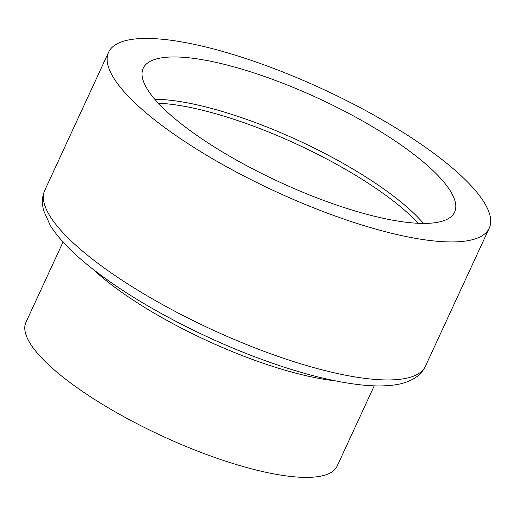 <?xml version="1.0" encoding="UTF-8"?>
<svg xmlns="http://www.w3.org/2000/svg" width="516" height="516" viewBox="0 0 516 516"><rect width="100%" height="100%" fill="white"/><g stroke="black" fill="none" stroke-linecap="round" stroke-linejoin="round"><path stroke-width="0.77" d="M193.565 133.076A171.505 46.124 24.8 0 0 353.518 210.502A171.505 46.124 24.8 0 0 454.609 212.121A171.505 46.124 24.8 0 0 318.262 98.317A171.505 46.124 24.8 0 0 143.229 68.247A171.505 46.124 24.8 0 0 193.565 133.076M170.132 131.49A209.664 56.379 24.8 0 0 365.663 226.143A209.664 56.379 24.8 0 0 489.245 228.13A209.664 56.379 24.8 0 0 322.565 89.004A209.664 56.379 24.8 0 0 108.592 52.239A209.664 56.379 24.8 0 0 170.132 131.49M63.029 242.049L25.942 322.3A171.409 46.098 24.8 0 0 76.258 387.09A171.409 46.098 24.8 0 0 236.115 464.477A171.409 46.098 24.8 0 0 337.148 466.096L374.229 385.845M423.462 223.422A171.505 46.124 24.8 0 0 154.813 99.285M418.205 223.286A170.802 45.93 24.8 0 0 158.322 103.206M92.39 268.72A171.409 46.098 24.8 0 0 120.467 291.411A171.409 46.098 24.8 0 0 334.884 380.769M106.361 269.507A209.664 56.379 24.8 0 0 301.892 364.161A209.664 56.379 24.8 0 0 425.474 366.141C423.294 370.682 420.159 374.371 416.064 377.202C410.13 381.195 403.093 383.743 394.953 384.859C385.581 386.239 374.693 386.291 362.29 385.026C333.897 382.034 300.557 373.565 262.283 359.607C207.161 339.528 148.286 309.213 106.748 279.446C79.877 260.354 61.075 242.417 50.349 225.627L43.473 210.193L42.499 204.588C42.002 199.634 42.776 194.861 44.821 190.256A209.664 56.379 24.8 0 0 106.361 269.507M425.474 366.141L489.245 228.13M44.821 190.256L108.592 52.239"/></g></svg>
